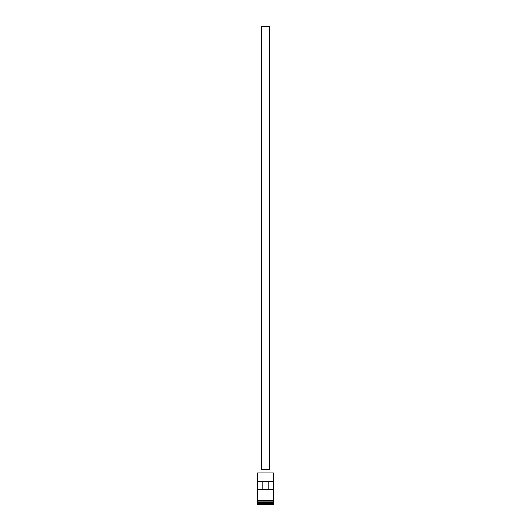 <?xml version="1.0" encoding="UTF-8"?>
<svg xmlns="http://www.w3.org/2000/svg" width="531" height="531" viewBox="0 0 531 531"><rect width="100%" height="100%" fill="white"/><g stroke="black" fill="none" stroke-linecap="round" stroke-linejoin="round"><path stroke-width="0.8" d="M273.432 472.922L257.568 472.922L273.432 472.922L257.568 472.922L257.568 500.481L257.568 472.922L273.432 472.922L273.432 500.481L273.432 472.922M269.469 469.749L269.469 26.55L261.531 26.55L261.531 469.749L261.531 26.55L269.469 26.55L269.469 469.749M269.96 472.723L269.96 469.749L261.04 469.749L261.04 472.723L261.04 469.749L269.96 469.749L269.96 472.723M273.432 502.266L273.432 500.979L273.332 502.067L257.668 502.067L257.07 503.753L273.93 503.753L273.432 503.262L257.568 503.262L273.432 503.262L273.432 502.266L257.668 502.167L273.332 502.167L273.93 503.753L257.07 503.753L257.07 504.45L273.93 504.45L273.93 503.753L273.93 504.45L257.07 504.45L257.568 502.266L273.432 502.266M257.568 501.974L273.432 501.974L257.568 501.974L257.568 500.979L257.568 501.974M257.588 481.644L273.412 481.644L273.412 489.575L257.588 489.575L257.588 481.644L273.412 481.644L273.412 489.575L257.588 489.575L257.588 481.644M273.478 500.481L257.269 500.733L273.478 500.979L273.478 500.481L273.478 500.979L257.269 500.733L273.478 500.481M262.082 481.644L262.082 489.575L262.082 481.644M273.332 502.067L257.668 502.167L273.332 502.067M257.588 489.575L262.082 489.575M268.918 489.575L268.918 481.644L268.918 489.575L273.412 489.575"/></g></svg>
